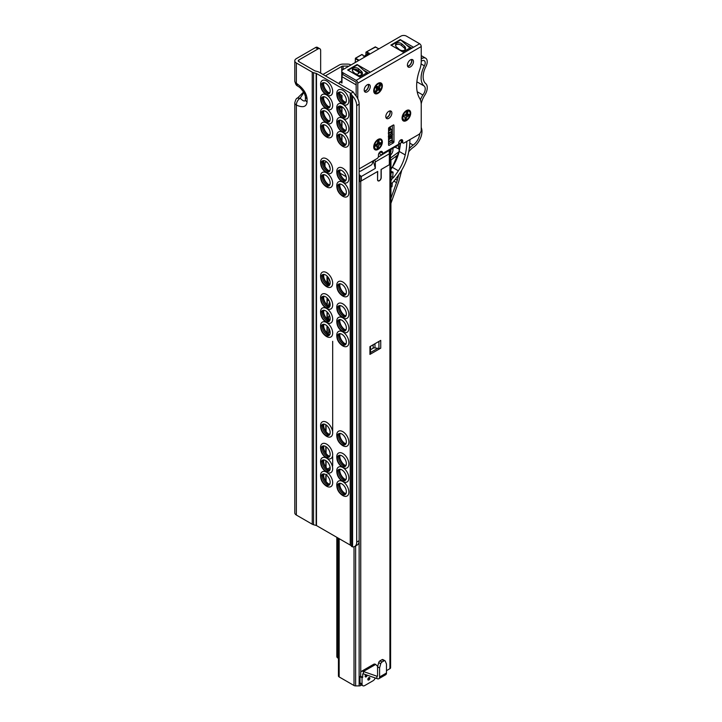 <?xml version="1.0" encoding="UTF-8"?>
<svg xmlns="http://www.w3.org/2000/svg" width="722" height="722" viewBox="0 0 722 722"><rect width="100%" height="100%" fill="white"/><g stroke="black" fill="none" stroke-linecap="round" stroke-linejoin="round"><path stroke-width="1.08" d="M325.658 474.534A6.381 3.682 60 0 1 329.584 479.444A6.381 3.682 60 0 1 329.521 484.652A6.381 3.682 60 0 1 325.658 484.949A6.381 3.682 60 0 1 321.308 478.623A6.381 3.682 60 0 1 323.339 473.939A6.381 3.682 60 0 1 325.658 474.534M323.925 473.939A5.92 3.42 -120 0 0 323.646 474.074A5.92 3.42 -120 0 0 322.418 476.782A5.92 3.42 -120 0 0 326.606 484.029A5.92 3.42 -120 0 0 329.557 484.327A5.92 3.42 -120 0 0 329.819 484.146M326.849 472.332A8.592 4.964 60 0 1 332.661 482.233A8.592 4.964 60 0 1 327.653 486.709L326.398 486.114C322.229 483.262 320.297 479.399 320.622 474.534A8.592 4.964 60 0 1 326.154 471.944M341.858 483.893A6.381 3.682 60 0 1 345.784 488.794A6.381 3.682 60 0 1 345.721 494.01A6.381 3.682 60 0 1 341.858 494.299A6.381 3.682 60 0 1 337.508 487.982A6.381 3.682 60 0 1 339.539 483.289A6.381 3.682 60 0 1 341.858 483.893M340.125 483.289A5.92 3.42 -120 0 0 339.845 483.424A5.92 3.42 -120 0 0 338.618 486.132A5.92 3.42 -120 0 0 342.806 493.388A5.92 3.42 -120 0 0 345.757 493.677A5.92 3.42 -120 0 0 346.018 493.496M343.049 481.691A8.592 4.964 60 0 1 348.861 491.592A8.592 4.964 60 0 1 343.852 496.068L342.598 495.472C338.428 492.621 336.497 488.758 336.822 483.884A8.592 4.964 60 0 1 342.354 481.303M325.658 460.51A6.381 3.682 60 0 1 329.584 465.41A6.381 3.682 60 0 1 329.521 470.627A6.381 3.682 60 0 1 325.658 470.924A6.381 3.682 60 0 1 321.308 464.598A6.381 3.682 60 0 1 323.339 459.914A6.381 3.682 60 0 1 325.658 460.51M323.925 459.905A5.92 3.42 -120 0 0 323.646 460.04A5.92 3.42 -120 0 0 322.418 462.757A5.92 3.42 -120 0 0 326.606 470.004A5.92 3.42 -120 0 0 329.557 470.293A5.92 3.42 -120 0 0 329.819 470.112M326.849 458.308A8.592 4.964 60 0 1 332.661 468.208A8.592 4.964 60 0 1 327.653 472.684L326.398 472.089C322.229 469.237 320.297 465.374 320.622 460.501A8.592 4.964 60 0 1 326.154 457.919M341.858 469.86A6.381 3.682 60 0 1 345.784 474.769A6.381 3.682 60 0 1 345.721 479.977A6.381 3.682 60 0 1 341.858 480.274A6.381 3.682 60 0 1 337.508 473.948A6.381 3.682 60 0 1 339.539 469.264A6.381 3.682 60 0 1 341.858 469.86M340.125 469.264A5.92 3.42 -120 0 0 339.845 469.399A5.92 3.42 -120 0 0 338.618 472.107A5.92 3.42 -120 0 0 342.806 479.354A5.92 3.42 -120 0 0 345.757 479.643A5.92 3.42 -120 0 0 346.018 479.471M343.049 467.657A8.592 4.964 60 0 1 348.861 477.558A8.592 4.964 60 0 1 343.852 482.034L342.598 481.439C338.428 478.587 336.497 474.724 336.822 469.86A8.592 4.964 60 0 1 342.354 467.269M325.658 446.476A6.381 3.682 60 0 1 329.584 451.385A6.381 3.682 60 0 1 329.521 456.593A6.381 3.682 60 0 1 325.658 456.891A6.381 3.682 60 0 1 321.308 450.564A6.381 3.682 60 0 1 323.339 445.88A6.381 3.682 60 0 1 325.658 446.476M323.925 445.88A5.92 3.42 -120 0 0 323.646 446.015A5.92 3.42 -120 0 0 322.418 448.723A5.92 3.42 -120 0 0 326.606 455.97A5.92 3.42 -120 0 0 329.557 456.268A5.92 3.42 -120 0 0 329.819 456.087M327.653 458.65L326.398 458.055C322.229 455.203 320.297 451.34 320.622 446.476A8.592 4.964 60 0 1 326.606 444.12A8.592 4.964 60 0 1 332.652 454.03A8.592 4.964 60 0 1 327.653 458.65A8.592 4.964 60 0 1 326.606 458.154M341.858 455.835A6.381 3.682 60 0 1 345.784 460.735A6.381 3.682 60 0 1 345.721 465.952A6.381 3.682 60 0 1 341.858 466.241A6.381 3.682 60 0 1 337.508 459.923A6.381 3.682 60 0 1 339.539 455.23A6.381 3.682 60 0 1 341.858 455.835M340.125 455.23A5.92 3.42 -120 0 0 339.845 455.365A5.92 3.42 -120 0 0 338.618 458.073A5.92 3.42 -120 0 0 342.806 465.32A5.92 3.42 -120 0 0 345.757 465.618A5.92 3.42 -120 0 0 346.018 465.437M343.852 468.009L342.598 467.414C338.428 464.562 336.497 460.699 336.822 455.826A8.592 4.964 60 0 1 342.806 453.479A8.592 4.964 60 0 1 348.852 463.38A8.592 4.964 60 0 1 343.852 468.009A8.592 4.964 60 0 1 342.806 467.504M325.658 424.653A6.381 3.682 60 0 1 329.584 429.563A6.381 3.682 60 0 1 329.521 434.77A6.381 3.682 60 0 1 325.658 435.068A6.381 3.682 60 0 1 321.308 428.742A6.381 3.682 60 0 1 323.339 424.058A6.381 3.682 60 0 1 325.658 424.653M323.925 424.058A5.92 3.42 -120 0 0 323.646 424.193A5.92 3.42 -120 0 0 322.418 426.901A5.92 3.42 -120 0 0 326.606 434.148A5.92 3.42 -120 0 0 329.557 434.436A5.92 3.42 -120 0 0 329.819 434.265M327.653 436.828L326.398 436.232C322.229 433.38 320.297 429.518 320.622 424.653A8.592 4.964 60 0 1 326.606 422.298A8.592 4.964 60 0 1 332.652 432.198A8.592 4.964 60 0 1 327.653 436.828A8.592 4.964 60 0 1 326.606 436.332M341.858 434.003A6.381 3.682 60 0 1 345.784 438.913A6.381 3.682 60 0 1 345.721 444.129A6.381 3.682 60 0 1 341.858 444.418A6.381 3.682 60 0 1 337.508 438.092A6.381 3.682 60 0 1 339.539 433.408A6.381 3.682 60 0 1 341.858 434.003M340.125 433.408A5.92 3.42 -120 0 0 339.845 433.543A5.92 3.42 -120 0 0 338.618 436.25A5.92 3.42 -120 0 0 342.806 443.498A5.92 3.42 -120 0 0 345.757 443.795A5.92 3.42 -120 0 0 346.018 443.615M343.852 446.187L342.598 445.591C338.428 442.73 336.497 438.877 336.822 434.003A8.592 4.964 60 0 1 342.806 431.657A8.592 4.964 60 0 1 348.852 441.557A8.592 4.964 60 0 1 343.852 446.187A8.592 4.964 60 0 1 342.806 445.682M325.658 324.891A6.381 3.682 60 0 1 329.584 329.792A6.381 3.682 60 0 1 329.521 335.008A6.381 3.682 60 0 1 325.658 335.306A6.381 3.682 60 0 1 321.308 328.979A6.381 3.682 60 0 1 323.339 324.295A6.381 3.682 60 0 1 325.658 324.891M323.925 324.286A5.92 3.42 -120 0 0 323.646 324.422A5.92 3.42 -120 0 0 322.418 327.138A5.92 3.42 -120 0 0 326.606 334.385A5.92 3.42 -120 0 0 329.557 334.674A5.92 3.42 -120 0 0 329.819 334.494M326.849 322.689A8.592 4.964 60 0 1 332.661 332.589A8.592 4.964 60 0 1 327.653 337.066L326.398 336.47C322.229 333.618 320.297 329.755 320.622 324.882A8.592 4.964 60 0 1 326.154 322.301M341.858 334.241A6.381 3.682 60 0 1 345.784 339.15A6.381 3.682 60 0 1 345.721 344.358A6.381 3.682 60 0 1 341.858 344.656A6.381 3.682 60 0 1 337.508 338.329A6.381 3.682 60 0 1 339.539 333.645A6.381 3.682 60 0 1 341.858 334.241M340.125 333.645A5.92 3.42 -120 0 0 339.845 333.781A5.92 3.42 -120 0 0 338.618 336.488A5.92 3.42 -120 0 0 342.806 343.735A5.92 3.42 -120 0 0 345.757 344.024A5.92 3.42 -120 0 0 346.018 343.852M343.049 332.039A8.592 4.964 60 0 1 348.861 341.939A8.592 4.964 60 0 1 343.852 346.416L342.598 345.82C338.428 342.968 336.497 339.105 336.822 334.241A8.592 4.964 60 0 1 342.354 331.651M325.658 310.857A6.381 3.682 60 0 1 329.584 315.767A6.381 3.682 60 0 1 329.521 320.974A6.381 3.682 60 0 1 325.658 321.272A6.381 3.682 60 0 1 321.308 314.945A6.381 3.682 60 0 1 323.339 310.261A6.381 3.682 60 0 1 325.658 310.857M323.925 310.261A5.92 3.42 -120 0 0 323.646 310.397A5.92 3.42 -120 0 0 322.418 313.104A5.92 3.42 -120 0 0 326.606 320.351A5.92 3.42 -120 0 0 329.557 320.649A5.92 3.42 -120 0 0 329.819 320.469M326.849 308.655A8.592 4.964 60 0 1 332.661 318.555A8.592 4.964 60 0 1 327.653 323.032L326.398 322.436C322.229 319.584 320.297 315.722 320.622 310.857A8.592 4.964 60 0 1 326.154 308.267M341.858 320.216A6.381 3.682 60 0 1 345.784 325.117A6.381 3.682 60 0 1 345.721 330.333A6.381 3.682 60 0 1 341.858 330.622A6.381 3.682 60 0 1 337.508 324.304A6.381 3.682 60 0 1 339.539 319.611A6.381 3.682 60 0 1 341.858 320.216M340.125 319.611A5.92 3.42 -120 0 0 339.845 319.747A5.92 3.42 -120 0 0 338.618 322.454A5.92 3.42 -120 0 0 342.806 329.701A5.92 3.42 -120 0 0 345.757 329.999A5.92 3.42 -120 0 0 346.018 329.819M343.049 318.005A8.592 4.964 60 0 1 348.861 327.914A8.592 4.964 60 0 1 343.852 332.391L342.598 331.795C338.428 328.943 336.497 325.08 336.822 320.207A8.592 4.964 60 0 1 342.354 317.626M325.658 296.832A6.381 3.682 60 0 1 329.584 301.733A6.381 3.682 60 0 1 329.521 306.949A6.381 3.682 60 0 1 325.658 307.247A6.381 3.682 60 0 1 321.308 300.921A6.381 3.682 60 0 1 323.339 296.237A6.381 3.682 60 0 1 325.658 296.832M323.925 296.228A5.92 3.42 -120 0 0 323.646 296.363A5.92 3.42 -120 0 0 322.418 299.07A5.92 3.42 -120 0 0 326.606 306.327A5.92 3.42 -120 0 0 329.557 306.615A5.92 3.42 -120 0 0 329.819 306.435M327.653 309.007L326.398 308.411C322.229 305.559 320.297 301.697 320.622 296.823A8.592 4.964 60 0 1 326.606 294.477A8.592 4.964 60 0 1 332.652 304.377A8.592 4.964 60 0 1 327.653 309.007A8.592 4.964 60 0 1 326.606 308.502M341.858 306.182A6.381 3.682 60 0 1 345.784 311.092A6.381 3.682 60 0 1 345.721 316.299A6.381 3.682 60 0 1 341.858 316.597A6.381 3.682 60 0 1 337.508 310.27A6.381 3.682 60 0 1 339.539 305.587A6.381 3.682 60 0 1 341.858 306.182M340.125 305.587A5.92 3.42 -120 0 0 339.845 305.722A5.92 3.42 -120 0 0 338.618 308.429A5.92 3.42 -120 0 0 342.806 315.676A5.92 3.42 -120 0 0 345.757 315.965A5.92 3.42 -120 0 0 346.018 315.794M343.852 318.357L342.598 317.761C338.428 314.909 336.497 311.047 336.822 306.182A8.592 4.964 60 0 1 342.806 303.827A8.592 4.964 60 0 1 348.852 313.727A8.592 4.964 60 0 1 343.852 318.357A8.592 4.964 60 0 1 342.806 317.861M325.658 275.01A6.381 3.682 60 0 1 329.584 279.91A6.381 3.682 60 0 1 329.521 285.127A6.381 3.682 60 0 1 325.658 285.416A6.381 3.682 60 0 1 321.308 279.098A6.381 3.682 60 0 1 323.339 274.405A6.381 3.682 60 0 1 325.658 275.01M323.925 274.405A5.92 3.42 -120 0 0 323.646 274.541A5.92 3.42 -120 0 0 322.418 277.248A5.92 3.42 -120 0 0 326.606 284.495A5.92 3.42 -120 0 0 329.557 284.793A5.92 3.42 -120 0 0 329.819 284.612M327.653 287.185L326.398 286.589C322.229 283.737 320.297 279.874 320.622 275.001A8.592 4.964 60 0 1 326.606 272.654A8.592 4.964 60 0 1 332.652 282.555A8.592 4.964 60 0 1 327.653 287.185A8.592 4.964 60 0 1 326.606 286.679M341.858 284.36A6.381 3.682 60 0 1 345.784 289.269A6.381 3.682 60 0 1 345.721 294.477A6.381 3.682 60 0 1 341.858 294.775A6.381 3.682 60 0 1 337.508 288.448A6.381 3.682 60 0 1 339.539 283.764A6.381 3.682 60 0 1 341.858 284.36M340.125 283.755A5.92 3.42 -120 0 0 339.845 283.89A5.92 3.42 -120 0 0 338.618 286.607A5.92 3.42 -120 0 0 342.806 293.854A5.92 3.42 -120 0 0 345.757 294.143A5.92 3.42 -120 0 0 346.018 293.962M343.852 296.534L342.598 295.939C338.428 293.087 336.497 289.224 336.822 284.351A8.592 4.964 60 0 1 342.806 282.004A8.592 4.964 60 0 1 348.852 291.905A8.592 4.964 60 0 1 343.852 296.534A8.592 4.964 60 0 1 342.806 296.038M325.658 175.238A6.381 3.682 60 0 1 329.584 180.148A6.381 3.682 60 0 1 329.521 185.355A6.381 3.682 60 0 1 325.658 185.653A6.381 3.682 60 0 1 321.308 179.327A6.381 3.682 60 0 1 323.339 174.643A6.381 3.682 60 0 1 325.658 175.238M323.925 174.643A5.92 3.42 -120 0 0 323.646 174.778A5.92 3.42 -120 0 0 322.418 177.486A5.92 3.42 -120 0 0 326.606 184.733A5.92 3.42 -120 0 0 329.557 185.031A5.92 3.42 -120 0 0 329.819 184.85M326.849 173.036A8.592 4.964 60 0 1 332.661 182.937A8.592 4.964 60 0 1 327.653 187.413L326.398 186.817C322.229 183.966 320.297 180.103 320.622 175.238A8.592 4.964 60 0 1 326.154 172.648M341.858 184.597A6.381 3.682 60 0 1 345.784 189.498A6.381 3.682 60 0 1 345.721 194.714A6.381 3.682 60 0 1 341.858 195.003A6.381 3.682 60 0 1 337.508 188.686A6.381 3.682 60 0 1 339.539 183.993A6.381 3.682 60 0 1 341.858 184.597M340.125 183.993A5.92 3.42 -120 0 0 339.845 184.128A5.92 3.42 -120 0 0 338.618 186.836A5.92 3.42 -120 0 0 342.806 194.083A5.92 3.42 -120 0 0 345.757 194.38A5.92 3.42 -120 0 0 346.018 194.2M343.049 182.386A8.592 4.964 60 0 1 348.861 192.296A8.592 4.964 60 0 1 343.852 196.772L342.598 196.176C338.428 193.325 336.497 189.462 336.822 184.588A8.592 4.964 60 0 1 342.354 182.007M325.658 161.214A6.381 3.682 60 0 1 329.584 166.114A6.381 3.682 60 0 1 329.521 171.331A6.381 3.682 60 0 1 325.658 171.628A6.381 3.682 60 0 1 321.308 165.302A6.381 3.682 60 0 1 323.339 160.618A6.381 3.682 60 0 1 325.658 161.214M323.925 160.609A5.92 3.42 -120 0 0 323.646 160.744A5.92 3.42 -120 0 0 322.418 163.452A5.92 3.42 -120 0 0 326.606 170.708A5.92 3.42 -120 0 0 329.557 170.997A5.92 3.42 -120 0 0 329.819 170.816M327.653 173.388L326.398 172.793C322.229 169.941 320.297 166.078 320.622 161.205A8.592 4.964 60 0 1 326.606 158.858A8.592 4.964 60 0 1 332.652 168.758A8.592 4.964 60 0 1 327.653 173.388A8.592 4.964 60 0 1 326.606 172.883M341.858 170.563A6.381 3.682 60 0 1 345.784 175.473A6.381 3.682 60 0 1 345.721 180.68A6.381 3.682 60 0 1 341.858 180.978A6.381 3.682 60 0 1 337.508 174.652A6.381 3.682 60 0 1 339.539 169.968A6.381 3.682 60 0 1 341.858 170.563M340.125 169.968A5.92 3.42 -120 0 0 339.845 170.103A5.92 3.42 -120 0 0 338.618 172.811A5.92 3.42 -120 0 0 342.806 180.058A5.92 3.42 -120 0 0 345.757 180.347A5.92 3.42 -120 0 0 346.018 180.175M343.852 182.738L342.598 182.143C338.428 179.291 336.497 175.428 336.822 170.563A8.592 4.964 60 0 1 342.806 168.208A8.592 4.964 60 0 1 348.852 178.108A8.592 4.964 60 0 1 343.852 182.738A8.592 4.964 60 0 1 342.806 182.242M325.658 125.357A6.381 3.682 60 0 1 329.584 130.267A6.381 3.682 60 0 1 329.521 135.474A6.381 3.682 60 0 1 325.658 135.772A6.381 3.682 60 0 1 321.308 129.446A6.381 3.682 60 0 1 323.339 124.762A6.381 3.682 60 0 1 325.658 125.357M323.925 124.762A5.92 3.42 -120 0 0 323.646 124.897A5.92 3.42 -120 0 0 322.418 127.604A5.92 3.42 -120 0 0 326.606 134.852A5.92 3.42 -120 0 0 329.557 135.14A5.92 3.42 -120 0 0 329.819 134.969M326.849 123.155A8.592 4.964 60 0 1 332.661 133.056A8.592 4.964 60 0 1 327.653 137.532L326.398 136.936C322.229 134.084 320.297 130.222 320.622 125.357A8.592 4.964 60 0 1 326.154 122.767M341.858 134.707A6.381 3.682 60 0 1 345.784 139.617A6.381 3.682 60 0 1 345.721 144.833A6.381 3.682 60 0 1 341.858 145.122A6.381 3.682 60 0 1 337.508 138.795A6.381 3.682 60 0 1 339.539 134.111A6.381 3.682 60 0 1 341.858 134.707M340.125 134.111A5.92 3.42 -120 0 0 339.845 134.247A5.92 3.42 -120 0 0 338.618 136.954A5.92 3.42 -120 0 0 342.806 144.201A5.92 3.42 -120 0 0 345.757 144.499A5.92 3.42 -120 0 0 346.018 144.319M343.049 132.505A8.592 4.964 60 0 1 348.861 142.405A8.592 4.964 60 0 1 343.852 146.891L342.598 146.295C338.428 143.434 336.497 139.581 336.822 134.707A8.592 4.964 60 0 1 342.354 132.117M325.658 111.332A6.381 3.682 60 0 1 329.584 116.233A6.381 3.682 60 0 1 329.521 121.449A6.381 3.682 60 0 1 325.658 121.738A6.381 3.682 60 0 1 321.308 115.421A6.381 3.682 60 0 1 323.339 110.728A6.381 3.682 60 0 1 325.658 111.332M323.925 110.728A5.92 3.42 -120 0 0 323.646 110.863A5.92 3.42 -120 0 0 322.418 113.571A5.92 3.42 -120 0 0 326.606 120.818A5.92 3.42 -120 0 0 329.557 121.115A5.92 3.42 -120 0 0 329.819 120.935M326.849 109.121A8.592 4.964 60 0 1 332.661 119.022A8.592 4.964 60 0 1 327.653 123.507L326.398 122.911C322.229 120.06 320.297 116.197 320.622 111.323A8.592 4.964 60 0 1 326.154 108.733M341.858 120.682A6.381 3.682 60 0 1 345.784 125.592A6.381 3.682 60 0 1 345.721 130.799A6.381 3.682 60 0 1 341.858 131.097A6.381 3.682 60 0 1 337.508 124.771A6.381 3.682 60 0 1 339.539 120.087A6.381 3.682 60 0 1 341.858 120.682M340.125 120.078A5.92 3.42 -120 0 0 339.845 120.213A5.92 3.42 -120 0 0 338.618 122.93A5.92 3.42 -120 0 0 342.806 130.177A5.92 3.42 -120 0 0 345.757 130.465A5.92 3.42 -120 0 0 346.018 130.285M343.049 118.48A8.592 4.964 60 0 1 348.861 128.381A8.592 4.964 60 0 1 343.852 132.857L342.598 132.261C338.428 129.409 336.497 125.547 336.822 120.673A8.592 4.964 60 0 1 342.354 118.092M325.658 97.299A6.381 3.682 60 0 1 329.584 102.208A6.381 3.682 60 0 1 329.521 107.416A6.381 3.682 60 0 1 325.658 107.713A6.381 3.682 60 0 1 321.308 101.387A6.381 3.682 60 0 1 323.339 96.703A6.381 3.682 60 0 1 325.658 97.299M323.925 96.703A5.92 3.42 -120 0 0 323.646 96.838A5.92 3.42 -120 0 0 322.418 99.546A5.92 3.42 -120 0 0 326.606 106.793A5.92 3.42 -120 0 0 329.557 107.082A5.92 3.42 -120 0 0 329.819 106.91M326.849 95.096A8.592 4.964 60 0 1 332.661 104.997A8.592 4.964 60 0 1 327.653 109.473L326.398 108.878C322.229 106.026 320.297 102.163 320.622 97.299A8.592 4.964 60 0 1 326.154 94.708M341.858 106.648A6.381 3.682 60 0 1 345.784 111.558A6.381 3.682 60 0 1 345.721 116.765A6.381 3.682 60 0 1 341.858 117.063A6.381 3.682 60 0 1 337.508 110.737A6.381 3.682 60 0 1 339.539 106.053A6.381 3.682 60 0 1 341.858 106.648M340.125 106.053A5.92 3.42 -120 0 0 339.845 106.188A5.92 3.42 -120 0 0 338.618 108.896A5.92 3.42 -120 0 0 342.806 116.143A5.92 3.42 -120 0 0 345.757 116.441A5.92 3.42 -120 0 0 346.018 116.26M343.049 104.446A8.592 4.964 60 0 1 348.861 114.347A8.592 4.964 60 0 1 343.852 118.823L342.598 118.227C338.428 115.376 336.497 111.522 336.822 106.648A8.592 4.964 60 0 1 342.354 104.058M327.653 95.448L326.398 94.853C322.229 92.001 320.297 88.138 320.622 83.265A8.592 4.964 60 0 1 326.606 80.918A8.592 4.964 60 0 1 332.652 90.819A8.592 4.964 60 0 1 327.653 95.448A8.592 4.964 60 0 1 326.606 94.943M325.658 93.679A6.381 3.682 60 0 1 321.308 87.353A6.381 3.682 60 0 1 323.339 82.669A6.381 3.682 60 0 1 325.658 83.274A6.381 3.682 60 0 1 329.584 88.174A6.381 3.682 60 0 1 329.521 93.391A6.381 3.682 60 0 1 325.658 93.679M323.925 82.669A5.92 3.42 -120 0 0 323.646 82.804A5.92 3.42 -120 0 0 322.418 85.512A5.92 3.42 -120 0 0 326.606 92.759A5.92 3.42 -120 0 0 329.557 93.057A5.92 3.42 -120 0 0 329.819 92.876M343.852 104.798L342.598 104.203C338.428 101.351 336.497 97.488 336.822 92.615A8.592 4.964 60 0 1 342.806 90.268A8.592 4.964 60 0 1 348.852 100.168A8.592 4.964 60 0 1 343.852 104.798A8.592 4.964 60 0 1 342.806 104.302M341.858 103.038A6.381 3.682 60 0 1 337.508 96.712A6.381 3.682 60 0 1 339.539 92.028A6.381 3.682 60 0 1 341.858 92.624A6.381 3.682 60 0 1 345.784 97.533A6.381 3.682 60 0 1 345.721 102.741A6.381 3.682 60 0 1 341.858 103.038M340.125 92.019A5.92 3.42 -120 0 0 339.845 92.154A5.92 3.42 -120 0 0 338.618 94.871A5.92 3.42 -120 0 0 342.806 102.118A5.92 3.42 -120 0 0 345.757 102.407A5.92 3.42 -120 0 0 346.018 102.226M340.333 92.046A5.92 3.42 -120 0 0 339.701 94.248A5.92 3.42 -120 0 0 343.88 101.495A5.92 3.42 -120 0 0 346.1 102.037M340.333 106.08A5.92 3.42 -120 0 0 339.701 108.273A5.92 3.42 -120 0 0 343.88 115.52A5.92 3.42 -120 0 0 346.1 116.071M340.333 120.105A5.92 3.42 -120 0 0 339.701 122.307A5.92 3.42 -120 0 0 343.88 129.554A5.92 3.42 -120 0 0 346.1 130.095M340.333 134.139A5.92 3.42 -120 0 0 339.701 136.332A5.92 3.42 -120 0 0 343.88 143.579A5.92 3.42 -120 0 0 346.1 144.129M324.133 82.696A5.92 3.42 -120 0 0 323.501 84.889A5.92 3.42 -120 0 0 327.68 92.136A5.92 3.42 -120 0 0 329.9 92.687M324.133 96.73A5.92 3.42 -120 0 0 323.501 98.923A5.92 3.42 -120 0 0 327.68 106.17A5.92 3.42 -120 0 0 329.9 106.712M324.133 110.755A5.92 3.42 -120 0 0 323.501 112.948A5.92 3.42 -120 0 0 327.68 120.195A5.92 3.42 -120 0 0 329.9 120.745M324.133 124.789A5.92 3.42 -120 0 0 323.501 126.982A5.92 3.42 -120 0 0 327.68 134.229A5.92 3.42 -120 0 0 329.9 134.77M340.333 169.995A5.92 3.42 -120 0 0 339.701 172.188A5.92 3.42 -120 0 0 343.88 179.435A5.92 3.42 -120 0 0 346.1 179.977M340.333 184.02A5.92 3.42 -120 0 0 339.701 186.213A5.92 3.42 -120 0 0 343.88 193.46A5.92 3.42 -120 0 0 346.1 194.01M324.133 174.67A5.92 3.42 -120 0 0 323.501 176.863A5.92 3.42 -120 0 0 327.68 184.11A5.92 3.42 -120 0 0 329.9 184.661M324.133 160.636A5.92 3.42 -120 0 0 323.501 162.829A5.92 3.42 -120 0 0 327.68 170.085A5.92 3.42 -120 0 0 329.9 170.627M340.333 283.782A5.92 3.42 -120 0 0 339.701 285.984A5.92 3.42 -120 0 0 343.88 293.231A5.92 3.42 -120 0 0 346.1 293.773M340.333 305.614A5.92 3.42 -120 0 0 339.701 307.807A5.92 3.42 -120 0 0 343.88 315.054A5.92 3.42 -120 0 0 346.1 315.595M340.333 319.638A5.92 3.42 -120 0 0 339.701 321.832A5.92 3.42 -120 0 0 343.88 329.079A5.92 3.42 -120 0 0 346.1 329.629M340.333 333.672A5.92 3.42 -120 0 0 339.701 335.865A5.92 3.42 -120 0 0 343.88 343.112A5.92 3.42 -120 0 0 346.1 343.654M324.133 324.313A5.92 3.42 -120 0 0 323.501 326.506A5.92 3.42 -120 0 0 327.68 333.763A5.92 3.42 -120 0 0 329.9 334.304M324.133 310.289A5.92 3.42 -120 0 0 323.501 312.482A5.92 3.42 -120 0 0 327.68 319.729A5.92 3.42 -120 0 0 329.9 320.279M324.133 296.255A5.92 3.42 -120 0 0 323.501 298.448A5.92 3.42 -120 0 0 327.68 305.704A5.92 3.42 -120 0 0 329.9 306.245M324.133 274.432A5.92 3.42 -120 0 0 323.501 276.625A5.92 3.42 -120 0 0 327.68 283.872A5.92 3.42 -120 0 0 329.9 284.423M340.333 433.435A5.92 3.42 -120 0 0 339.701 435.628A5.92 3.42 -120 0 0 343.88 442.875A5.92 3.42 -120 0 0 346.1 443.425M340.333 455.257A5.92 3.42 -120 0 0 339.701 457.45A5.92 3.42 -120 0 0 343.88 464.697A5.92 3.42 -120 0 0 346.1 465.248M340.333 469.291A5.92 3.42 -120 0 0 339.701 471.484A5.92 3.42 -120 0 0 343.88 478.731A5.92 3.42 -120 0 0 346.1 479.273M340.333 483.316A5.92 3.42 -120 0 0 339.701 485.509A5.92 3.42 -120 0 0 343.88 492.756A5.92 3.42 -120 0 0 346.1 493.307M324.133 473.966A5.92 3.42 -120 0 0 323.501 476.159A5.92 3.42 -120 0 0 327.68 483.406A5.92 3.42 -120 0 0 329.9 483.957M324.133 459.932A5.92 3.42 -120 0 0 323.501 462.125A5.92 3.42 -120 0 0 327.68 469.381A5.92 3.42 -120 0 0 329.9 469.923M324.133 445.907A5.92 3.42 -120 0 0 323.501 448.1A5.92 3.42 -120 0 0 327.68 455.347A5.92 3.42 -120 0 0 329.9 455.898M324.133 424.085A5.92 3.42 -120 0 0 323.501 426.278A5.92 3.42 -120 0 0 327.68 433.525A5.92 3.42 -120 0 0 329.9 434.066M348.6 66.343A1.913 1.101 0 0 0 347.363 66.081L343.094 66.081A1.913 1.101 0 0 0 341.75 66.406L325.387 75.846M320.658 73.121L320.658 50.522A3.818 2.202 -60 0 0 319.873 48.771L317.445 47.372A3.818 2.202 120 0 0 315.532 47.553L317.96 48.961A3.818 2.202 -60 0 1 319.873 48.771M317.96 48.961L298.791 60.025A1.913 1.101 0 0 0 298.231 60.81A1.913 1.101 0 0 0 298.791 61.587L314.666 70.747A1.146 0.659 0 0 0 314.991 70.882L317.59 71.577A4.585 2.644 180 0 1 318.907 72.11L352.661 91.595A4.585 2.644 180 0 1 353.257 92.028L350.702 93.499L352.58 96.062A9.548 5.514 60 0 1 356.704 105.62L359.141 104.221A9.548 5.514 -120 0 0 355.007 94.654L353.257 92.028M323.745 163.316L326.452 161.755M343.852 496.068A8.592 4.964 60 0 1 342.806 495.563M343.852 482.034A8.592 4.964 60 0 1 342.806 481.538M343.852 346.416A8.592 4.964 60 0 1 342.806 345.919M343.852 332.391A8.592 4.964 60 0 1 342.806 331.885M343.852 196.772A8.592 4.964 60 0 1 342.806 196.267M343.852 146.891A8.592 4.964 60 0 1 342.806 146.385M343.852 118.823A8.592 4.964 60 0 1 342.806 118.327M343.852 132.857A8.592 4.964 60 0 1 342.806 132.361M350.702 93.499L350.459 93.183A1.146 0.659 0 0 0 350.224 92.994L316.48 73.509A1.146 0.659 0 0 0 316.146 73.382L313.547 72.678A4.585 2.644 180 0 1 312.238 72.155L296.363 62.985A5.343 3.087 180 0 1 294.793 60.81A5.343 3.087 180 0 1 296.363 58.626L315.532 47.553M354.728 546.464L357.155 545.065A9.548 5.514 -120 0 0 359.141 540.697L356.704 542.096A9.548 5.514 60 0 1 354.728 546.464A9.548 5.514 60 0 1 352.58 546.897L350.459 545.245A1.146 0.659 0 0 0 350.224 545.056L316.48 525.571A1.146 0.659 0 0 0 316.146 525.445L313.547 524.741A4.585 2.644 180 0 1 312.238 524.217L296.363 515.048A5.343 3.087 180 0 1 294.793 512.873L294.793 102.876A5.343 3.087 -0 0 0 296.363 105.06C296.48 102.19 297.753 99.898 300.181 98.201L303.899 92.416M327.653 137.532A8.592 4.964 60 0 1 326.606 137.036M327.653 109.473A8.592 4.964 60 0 1 326.606 108.977M327.653 123.507A8.592 4.964 60 0 1 326.606 123.002M327.653 187.413A8.592 4.964 60 0 1 326.606 186.917M327.653 337.066A8.592 4.964 60 0 1 326.606 336.56M327.653 323.032A8.592 4.964 60 0 1 326.606 322.535M327.653 486.709A8.592 4.964 60 0 1 326.606 486.213M327.653 472.684A8.592 4.964 60 0 1 326.606 472.179M324.981 162.603L324.981 166.484M351.036 64.935A5.343 3.087 180 0 0 347.363 64.096L343.094 64.096A5.343 3.087 180 0 0 339.322 64.998L322.96 74.447M355.107 73.572L357.246 74.294L358.464 73.59A1.913 1.101 0 0 0 359.024 72.814A1.913 1.101 0 0 0 358.464 72.029L353.879 69.384M361.902 74.176A5.343 3.087 180 0 1 360.892 74.989L359.953 75.53M294.793 81.09C295.515 84.095 296.39 85.674 297.428 85.819L296.363 83.274A5.343 3.087 180 0 1 294.793 81.09L294.793 60.81M356.704 542.096L356.704 105.62M359.141 540.697L359.141 104.221M328.311 433.832A7.825 4.522 60 0 1 323.546 425.574M328.311 455.654A7.825 4.522 60 0 1 323.546 447.405M328.311 469.688A7.825 4.522 60 0 1 323.546 461.43M328.311 483.713A7.825 4.522 60 0 1 323.546 475.464M344.511 493.072A7.825 4.522 60 0 1 339.746 484.814M344.511 479.038A7.825 4.522 60 0 1 339.746 470.78M344.511 465.004A7.825 4.522 60 0 1 339.746 456.755M344.511 443.182A7.825 4.522 60 0 1 339.746 434.933M328.311 284.188A7.825 4.522 60 0 1 323.546 275.93M328.311 306.011A7.825 4.522 60 0 1 323.546 297.753M328.311 320.036A7.825 4.522 60 0 1 323.546 311.787M328.311 334.069A7.825 4.522 60 0 1 323.546 325.812M344.511 343.419A7.825 4.522 60 0 1 339.746 335.161M344.511 329.385A7.825 4.522 60 0 1 339.746 321.137M344.511 315.361A7.825 4.522 60 0 1 339.746 307.103M344.511 293.538A7.825 4.522 60 0 1 339.746 285.28M328.311 170.392A7.825 4.522 60 0 1 323.546 162.134M328.311 184.417A7.825 4.522 60 0 1 323.546 176.168M344.511 193.767A7.825 4.522 60 0 1 339.746 185.518M344.511 179.742A7.825 4.522 60 0 1 339.746 171.484M328.311 134.536A7.825 4.522 60 0 1 323.546 126.278M328.311 120.502A7.825 4.522 60 0 1 323.546 112.253M328.311 106.477A7.825 4.522 60 0 1 323.546 98.219M328.311 92.443A7.825 4.522 60 0 1 323.546 84.194M344.511 143.886A7.825 4.522 60 0 1 339.746 135.637M344.511 129.861A7.825 4.522 60 0 1 339.746 121.603M344.511 115.827A7.825 4.522 60 0 1 339.746 107.578M344.511 101.802A7.825 4.522 60 0 1 339.746 93.544M297.419 85.819C299.125 87.416 299.314 85.927 304.305 93.129L305.406 96.459L305.406 92.957M296.363 515.048L296.363 105.06C302.888 107.975 306.462 106.928 307.085 101.919L307.085 98.797A5.731 3.303 0 0 1 305.406 96.459L305.406 99.573C305.117 101.874 303.375 101.414 300.181 98.201L297.428 98.147L303.628 91.983M330.116 467.504L327.49 469.02M338.428 658.356L337.941 658.076A3.818 2.202 180 0 1 336.822 656.515L336.822 537.321M377.705 180.437L378.193 180.726A2.383 1.381 -60 0 0 380.034 180.085A2.383 1.381 -60 0 0 381.072 177.684L381.072 169.499L389.348 164.724A2.292 1.327 0 0 0 390.006 163.93L390.006 152.459L389.348 153.804L389.176 150.79L390.124 151.629L390.006 152.459L389.528 152.107M390.006 163.93L390.467 161.52A2.292 1.327 0 0 0 390.485 161.367A2.292 1.327 0 0 0 390.467 161.223M329.431 165.735L329.431 166.809A0.957 0.551 0 0 0 329.71 167.197L329.963 167.342M359.141 181.33L359.962 181.276A2.292 1.327 0 0 0 361.325 180.897L377.696 171.448L377.561 179.552M361.325 180.897L361.325 176.484L359.141 174.634M361.325 176.484L375.332 168.397L375.332 161.899L389.348 153.804L389.348 164.724M373.292 160.735L375.332 168.397M374.537 160.022A1.913 1.101 60 0 1 375.332 161.899M340.08 173.19L346.163 176.7L340.08 173.19M378.193 180.726A2.383 1.381 -60 0 1 377.696 179.634M369.872 678.22A1.435 0.83 120 0 0 369.574 677.57A1.435 0.83 120 0 0 368.473 677.949A1.435 0.83 120 0 0 367.841 679.393A1.435 0.83 120 0 0 368.139 680.043A1.435 0.83 120 0 0 369.24 679.664A1.435 0.83 120 0 0 369.872 678.22M369.15 677.516A1.435 0.83 -60 0 1 369.195 677.832A1.435 0.83 -60 0 1 367.886 679.709M378.716 662.597L377.561 666.794L379.591 667.958L380.738 663.762L378.716 662.597A1.913 1.101 120 0 1 379.98 660.856L382.001 659.682A1.913 1.101 120 0 1 382.958 659.592L384.979 660.756A1.913 1.101 -60 0 1 385.286 661.135L386.478 664.096L386.478 673.003A3.818 2.202 60 0 1 385.683 674.745L378.797 678.725A3.818 2.202 -120 0 0 379.591 676.974L386.478 673.003M384.979 660.756A1.913 1.101 -60 0 0 384.023 660.856L382.001 662.02A1.913 1.101 -60 0 0 380.738 663.762M377.561 675.81L376.893 676.198L376.893 678.536L363.392 673.861L363.392 671.523L376.893 676.198A0.957 0.551 -120 0 0 377.561 675.81L377.561 666.794M379.591 667.958L379.591 676.974M376.893 678.536A3.818 2.202 -120 0 0 378.797 678.725M362.715 674.249L363.392 673.861A0.957 0.551 -120 0 0 362.715 674.249L362.715 677.362L360.693 676.198L360.016 676.586L362.038 677.759L362.715 677.362M375.278 677.976A3.818 2.202 -60 0 1 372.976 680.792L364.736 685.548A3.818 2.202 -60 0 1 362.832 685.738A3.818 2.202 -60 0 1 362.038 683.987L362.038 677.759M360.016 676.586L360.016 682.822A3.818 2.202 120 0 0 360.801 684.573L362.832 685.738M377.678 666.361L375.675 664.43A3.818 2.202 -120 0 0 373.761 664.24L361.478 671.334A3.818 2.202 60 0 0 360.693 673.075L360.693 676.198M361.478 671.334A3.818 2.202 60 0 1 363.392 671.523L375.675 664.43M365.883 674.718A1.435 0.83 120 0 0 365.142 676.27A1.435 0.83 120 0 0 365.44 676.929A1.435 0.83 120 0 0 366.523 676.568A1.435 0.83 120 0 0 367.164 675.169M366.478 674.926A1.435 0.83 -60 0 1 365.188 676.586M390.485 161.033A2.292 1.327 180 0 1 390.593 161.43L390.593 163.452A2.292 1.327 180 0 1 389.916 164.39L381.207 169.417L381.207 177.603A2.581 1.489 -60 0 1 380.088 180.193A2.581 1.489 -60 0 1 378.093 180.888A2.581 1.489 -60 0 1 377.561 179.706L377.561 171.52L360.756 181.231A2.292 1.327 180 0 1 359.141 181.619M390.593 665.702A2.292 1.327 180 0 1 390.593 665.72L390.954 160.049M370.44 353.365A1.913 1.101 180 0 1 370.494 353.636A1.913 1.101 180 0 1 369.935 354.412L369.935 346.623L380.738 340.387L380.738 348.175A1.913 1.101 180 0 1 378.924 348.464L377.814 348.311L370.494 352.535M380.738 348.175L369.935 354.412M361.596 685.025L360.756 685.512A2.292 1.327 180 0 1 359.132 685.9L355.63 685.9A2.292 1.327 180 0 1 354.015 685.512L339.159 676.938A2.482 1.435 180 0 1 338.428 675.927L338.428 538.251M390.593 163.452L390.593 667.742A2.292 1.327 180 0 1 389.916 668.671L386.478 670.666M390.593 665.72L390.593 161.43M377.814 348.311L374.971 347.896L374.971 343.717M373.157 344.764L373.157 348.194L370.494 349.728M373.157 348.194A1.913 1.101 180 0 1 374.971 347.896M402.064 118.092A6.11 3.529 120 0 0 406.387 120.592A6.11 3.529 120 0 0 410.71 113.11A6.11 3.529 120 0 0 406.387 110.61A6.11 3.529 120 0 0 402.064 118.092M402.461 117.614A3.818 2.202 -60 0 1 402.163 116.991M373.716 146.936A6.11 3.529 120 0 0 378.039 149.427A6.11 3.529 120 0 0 382.353 141.945A6.11 3.529 120 0 0 378.039 139.454A6.11 3.529 120 0 0 373.716 146.936M373.815 145.835A3.818 2.202 120 0 0 374.104 146.458M373.716 90.819A6.11 3.529 120 0 0 378.039 93.309A6.11 3.529 120 0 0 382.353 85.828A6.11 3.529 120 0 0 378.039 83.328A6.11 3.529 120 0 0 373.716 90.819M374.104 90.331A3.818 2.202 -60 0 1 373.815 89.709M388.833 118.327A4.296 2.482 120 0 0 391.64 114.545A4.296 2.482 120 0 0 390.981 111.098A4.296 2.482 120 0 0 388.833 111.314A4.296 2.482 120 0 0 386.026 115.096A4.296 2.482 120 0 0 386.685 118.543A4.296 2.482 120 0 0 388.833 118.327M390.015 110.908A4.296 2.482 -60 0 1 387.218 117.397A4.296 2.482 -60 0 1 386.035 117.794M407.641 66.352A4.296 2.482 120 0 0 408.823 65.946A4.296 2.482 120 0 0 411.621 59.466M410.439 66.884A4.296 2.482 120 0 0 413.246 63.094A4.296 2.482 120 0 0 412.587 59.655A4.296 2.482 120 0 0 410.439 59.872A4.296 2.482 120 0 0 407.632 63.653A4.296 2.482 120 0 0 408.291 67.092A4.296 2.482 120 0 0 410.439 66.884M367.236 91.829A4.296 2.482 120 0 0 370.043 88.039A4.296 2.482 120 0 0 369.384 84.6A4.296 2.482 120 0 0 367.236 84.817A4.296 2.482 120 0 0 364.43 88.598A4.296 2.482 120 0 0 365.088 92.037A4.296 2.482 120 0 0 367.236 91.829M368.419 84.411A4.296 2.482 -60 0 1 365.621 90.891A4.296 2.482 -60 0 1 364.439 91.297M348.139 70.278L357.525 64.854A2.292 1.327 -120 0 0 357.11 64.547L370.341 72.182L356.163 80.368A2.292 1.327 60 0 1 357.787 83.183L421.233 46.551L421.233 61.55A19.088 11.02 -60 0 1 419.708 69.646A38.185 22.048 120 0 0 416.648 85.828A38.185 22.048 120 0 0 419.708 98.481A19.088 11.02 -60 0 1 421.233 104.798L421.233 129.942A3.818 2.202 -60 0 1 418.534 134.617L404.094 142.956A1.913 1.101 -60 0 1 403.138 143.055A1.913 1.101 -60 0 1 402.741 142.18L401.125 141.241A1.913 1.101 120 0 0 401.513 142.117L403.138 143.055M352.336 70.314A3.818 2.698 -165 0 1 353.04 69.727A3.818 2.698 -165 0 1 358.347 70.476L360.955 72.787A3.818 2.698 -165 0 1 361.984 74.51M358.762 68.915A3.818 2.698 15 0 0 353.455 68.157A3.818 2.698 15 0 0 352.381 69.483A3.818 2.698 15 0 0 353.365 72.029L355.973 74.348A3.818 2.698 15 0 0 359.746 75.557A3.818 2.698 15 0 0 362.363 73.77A3.818 2.698 15 0 0 361.37 71.225L358.762 68.915L358.347 70.476M395.53 45.378A3.818 2.698 -165 0 1 396.225 44.791A3.818 2.698 -165 0 1 401.531 45.54L404.139 47.86A3.791 2.68 -165 0 1 405.159 49.556M401.955 43.979A3.818 2.698 15 0 0 396.649 43.221A3.818 2.698 15 0 0 395.566 44.547A3.818 2.698 15 0 0 396.17 46.704L399.194 49.385A3.791 2.68 15 0 0 402.948 50.594A3.791 2.68 15 0 0 405.547 48.825A3.791 2.68 15 0 0 404.564 46.289L401.955 43.979L401.531 45.54M382.489 153.551A2.292 1.327 60 0 1 382.019 154.607L398.219 145.248A2.292 1.327 -120 0 0 398.688 144.201L382.489 153.551L382.489 152.775A2.861 1.652 120 0 0 381.902 151.467A2.861 1.652 120 0 0 379.691 152.234A2.861 1.652 120 0 0 378.445 155.113L378.445 156.205A1.913 1.101 -60 0 1 377.092 158.542L360.486 168.136A3.818 2.202 -60 0 1 359.141 168.497M398.688 144.201L398.688 143.425A2.861 1.652 -60 0 1 399.943 140.537A2.861 1.652 -60 0 1 402.145 139.77A2.861 1.652 -60 0 1 402.741 141.088L402.741 142.18M357.787 83.183L357.787 98.761M388.562 128.534L388.562 144.905A0.957 0.551 120 0 0 389.239 145.293L393.291 142.956A0.957 0.551 120 0 0 393.968 141.792L393.968 125.42A0.957 0.551 120 0 0 393.291 125.032L389.239 127.37A0.957 0.551 120 0 0 388.562 128.534M405.475 111.242A3.818 2.202 -60 0 1 406.17 111.188M377.128 83.969A3.818 2.202 -60 0 1 377.814 83.914M356.163 80.368L342.941 72.732A3.818 2.202 180 0 1 341.822 71.171L341.822 73.048A3.818 2.202 -0 0 0 342.941 74.601L356.163 82.236L356.163 96.044L356.163 84.889A2.861 1.652 -60 0 1 356.28 84.041M401.089 139.743A2.861 1.652 -60 0 1 401.125 140.149L401.125 141.241M379.88 152.044L380.873 152.622L380.873 151.837A2.861 1.652 120 0 0 380.837 151.43M377.814 140.032A3.818 2.202 120 0 0 377.128 140.086M392.308 133.588L392.344 140.853A0.957 0.551 -60 0 1 391.667 142.026L388.562 143.813M392.344 125.574L392.344 130.312M392.344 130.718L392.344 133.444M378.906 153.362L380.864 154.49A2.292 1.327 60 0 0 382.019 154.607M357.525 64.854L366.659 72.949L359.709 76.956L366.659 72.949L368.265 73.382M391.333 45.342L400.728 39.918L409.852 48.004L402.912 52.02L409.852 48.013L411.468 48.437M400.728 39.918A2.292 1.327 -120 0 0 400.304 39.611L413.535 47.246L404.085 52.697L390.864 45.062A2.292 1.327 60 0 1 390.954 45.116M341.822 71.171A3.818 2.202 180 0 1 342.941 69.619L400.99 36.1A3.818 2.202 180 0 1 406.387 36.1L419.617 43.735L413.535 47.246M421.233 46.551A2.292 1.327 -120 0 0 419.617 43.735M360.892 77.642L347.634 69.989A2.292 1.327 60 0 1 347.76 70.061M347.634 70.016L357.11 64.556M390.864 45.062L400.304 39.575M411.919 48.175L406.558 45.08M368.716 73.121L363.356 70.025M372.408 161.25L372.426 161.34A2.861 2.121 -81.1 0 1 371.099 165.112L360.973 170.952A2.861 2.121 -81.1 0 1 359.836 171.186A2.861 2.121 -81.1 0 1 359.141 170.897M341.714 106.802L340.098 107.731L340.098 106.432M340.098 95.322L340.098 94.483M340.098 107.731A0.957 0.551 60 0 1 339.827 108.192M368.148 84.447A4.007 2.31 -60 0 1 368.455 85.747A4.007 2.31 -60 0 1 364.339 91.044M411.341 59.502A4.007 2.31 -60 0 1 411.648 60.81A4.007 2.31 -60 0 1 407.542 66.108M389.745 110.953A4.007 2.31 -60 0 1 390.051 112.253A4.007 2.31 -60 0 1 385.936 117.542M409.897 139.608L409.897 139.86A57.273 33.068 -60 0 1 408.201 154.228A34.367 19.837 -60 0 1 400.331 172.423A57.273 33.068 -60 0 1 392.723 182.513A3.339 1.931 -60 0 1 392.064 183.144A0.957 0.551 -60 0 1 391.414 183.226L391.477 183.271M366.966 72.11L366.966 73.03M390.593 169.778A52.886 30.532 120 0 0 392.29 167.287L398.363 170.789A29.972 17.31 120 0 0 405.222 154.923A52.886 30.532 -60 0 0 406.793 141.656L406.793 141.395M398.363 170.789A52.886 30.532 -60 0 1 393.3 177.765A3.339 1.931 120 0 0 391.18 180.5A3.339 1.931 120 0 0 391.414 183.226M399.095 141.783L398.724 142.974M401.91 142.342L399.771 143.579A0.957 0.551 -60 0 1 399.095 143.191M356.163 83.653L356.018 82.155M341.993 75.927A0.957 0.551 0 0 0 341.714 76.315L341.714 82.624A0.957 0.551 0 0 0 341.993 83.012L341.993 76.703A2.861 1.652 -60 0 1 342.733 74.474M366.559 71.875L366.559 72.868M339.782 93.851A1.913 1.101 60 0 0 340.64 94.708L341.993 95.484L341.993 99.194M341.714 80.972L339.683 82.137A1.913 1.101 60 0 0 339.295 83.012L339.295 83.878M339.683 82.137A1.913 1.101 60 0 1 340.64 82.236L341.993 83.012M393.3 177.765L390.593 176.204M365.883 55.125L365.964 52.137L375.341 46.858L378.842 48.879M359.132 60.26L355.63 58.238L362.11 54.493L363.861 56.289L369.258 53.175L366.153 52.155M367.236 54.34L367.236 52.778M367.913 53.951L367.913 52.39M363.184 55.901L363.184 55.125M390.512 138.335L392.344 138.407M388.562 141.711L392.344 139.526M392.344 139.924L388.562 142.108M421.233 127.325A58.049 33.519 120 0 0 421.585 128.606A13.366 7.716 -60 0 1 421.928 132.406A13.366 7.716 -60 0 1 413.868 146.918L412.894 147.64A15.27 8.817 120 0 0 408.697 151.846M421.233 61.162L422.144 60.738A4.774 2.753 -60 0 1 424.211 60.666A4.774 2.753 -60 0 1 425.186 62.516A4.774 2.753 -60 0 1 424.383 65.864A19.088 11.02 120 0 0 424.157 86.017A6.678 3.854 -60 0 1 422.83 94.988A21.958 12.68 120 0 0 420.366 99.798M421.233 58.807L422.334 58.292A7.635 4.413 -60 0 1 425.646 58.184A7.635 4.413 -60 0 1 427.207 61.144A7.635 4.413 -60 0 1 425.917 66.505A16.227 9.368 120 0 0 425.727 83.635A9.548 5.514 -60 0 1 424.825 95.078A15.27 8.817 -60 0 0 421.287 103.535A58.049 33.519 120 0 0 421.215 103.923M395.015 147.098L399.257 149.183M398.652 151.963L390.485 158.037M401.793 170.085L399.067 180.338A16.227 9.368 -60 0 1 398.463 182.269L390.593 204.308M409.257 148.524A18.14 10.469 -60 0 1 413.146 145.086A10.496 6.065 120 0 0 419.78 133.552M398.706 174.832L397.262 180.238A20.045 11.57 -60 0 1 396.522 182.63L390.593 199.236M390.593 173.298L390.593 172.811M392.948 148.29L392.948 149.923A4.774 2.753 120 0 1 390.485 155.104M398.282 145.212L398.986 149.391M390.485 152.504A1.913 1.101 120 0 0 390.927 151.097L390.927 149.463M422.83 94.988L417.19 91.739M390.485 160.401L397.786 154.959M390.792 173.208L393.075 172.116L390.593 171.168M393.075 172.116L392.696 177.413M392.299 182.946L392.028 186.691L390.593 187.386M375.187 92.714A5.253 3.032 120 0 0 375.413 92.867A5.253 3.032 120 0 0 380.539 90.033A5.253 3.032 120 0 0 380.882 83.923A5.253 3.032 120 0 0 380.656 83.77A5.253 3.032 120 0 0 375.53 86.604A5.253 3.032 120 0 0 375.187 92.714M378.157 86.64L379.998 84.546L380.629 85.061L379.429 87.66L380.323 89.257L379.564 90.43L377.913 90.006L376.081 92.091L375.44 91.586L376.64 88.986L375.747 87.38L376.505 86.207L378.157 86.64L376.126 86.793M377.913 90.006L376.324 87.94M379.258 90.015L375.873 87.181M379.862 89.077L375.945 87.082M379.429 87.66L376.027 86.956M376.081 92.091L375.945 90.945M376.469 91.333L376.216 90.196M376.812 86.631L376.171 86.73M380.115 85.71L378.824 86.026M380.629 85.061L379.411 85.476M405.159 120.357A5.253 3.032 120 0 0 409.527 116.061A5.253 3.032 120 0 0 409.013 111.053A5.253 3.032 120 0 0 407.614 110.845A5.253 3.032 120 0 0 403.246 115.132A5.253 3.032 120 0 0 403.76 120.15A5.253 3.032 120 0 0 405.159 120.357M405.773 114.491L406.901 111.874L407.831 111.711L407.65 114.166L409.356 114.482L409.022 115.746L406.991 116.702L405.872 119.32L404.934 119.482L405.123 117.027L403.417 116.72L403.742 115.457L405.773 114.491M406.991 116.702L404.952 115.042M408.499 115.719L405.484 114.69M409.022 115.746L405.529 114.654M408.76 114.708L405.854 114.356M407.65 114.166L405.963 114.148M405.123 117.027L405.972 118.579M405.872 119.32L405.15 117.496M404.013 116.495L403.932 115.466M407.542 112.497L406.657 112.885M407.831 111.711L406.838 112.307M377.489 148.994A5.253 3.032 120 0 0 381.351 144.454A5.253 3.032 120 0 0 380.665 139.897A5.253 3.032 120 0 0 378.581 139.887A5.253 3.032 120 0 0 374.718 144.427A5.253 3.032 120 0 0 375.413 148.985A5.253 3.032 120 0 0 377.489 148.994M377.2 143.624L377.985 140.998L378.96 140.6L379.158 142.83L381.045 142.64L380.9 143.849L378.87 145.257L378.093 147.884L377.11 148.281L376.911 146.052L375.025 146.241L375.169 145.023L377.2 143.624M378.87 145.257L376.875 143.913M380.332 143.967L377.317 143.344M380.9 143.849L377.344 143.263M380.449 143.001L377.462 142.974M379.158 142.83L377.498 142.884M376.911 146.052L376.198 144.508M378.093 147.884L376.261 144.445M378.084 147.198L376.342 144.382M375.025 146.241L375.187 145.023M375.63 145.88L375.575 144.941M378.779 141.368L377.958 141.756M378.96 140.6L377.985 141.259M341.75 75.855L341.75 66.406M298.791 61.587L298.791 60.025M316.48 525.571L316.48 73.509M350.224 545.056L350.224 92.994M312.238 524.217L312.238 72.155M307.085 98.797C306.462 93.066 302.888 87.894 296.363 83.274L296.363 62.985M358.464 73.59L358.464 72.029M313.547 524.741L313.547 72.678M316.146 525.445L316.146 73.382M350.459 545.245L350.459 93.183M351.659 546.554L351.659 94.889M352.58 546.897L352.58 96.062M343.094 69.52L343.094 66.081M347.363 67.056L347.363 66.081M305.406 99.573A5.731 3.303 0 0 0 307.085 101.919M323.7 476.43L323.7 474.787M323.7 462.396L323.7 460.762M323.7 448.371L323.7 446.728M323.7 426.549L323.7 424.906M323.7 326.777L323.7 325.144M323.7 312.752L323.7 311.11M323.7 298.718L323.7 297.085M323.7 276.896L323.7 275.262M326.2 474.886A1.913 1.101 120 0 0 325.793 476.24L325.793 481.105M327.003 276.021L327.003 283.042M327.003 297.852L327.003 304.865M327.003 311.877L327.003 318.898M327.003 325.911L327.003 332.923M332.68 466.024L332.68 456.647M332.68 431.106L332.68 341.316M328.772 469.841L330.116 469.065M325.793 424.735L325.793 431.224M325.793 446.557L325.793 453.046M325.793 460.591L325.793 467.08M329.042 329.403L329.539 329.683M325.793 476.24A0.957 0.551 0 0 0 326.073 475.843L326.073 481.484M327.716 318.276L327.283 318.953M328.763 328.113L328.763 332.598L327.454 333.356M328.221 319.972L328.763 319.665L328.763 320.189M327.671 333.555L328.564 333.041A0.957 0.551 -120 0 0 328.763 332.598A0.957 0.551 0 0 0 329.042 332.21L329.042 328.609M329.042 320.252L329.042 319.277A0.957 0.957 0 0 0 328.564 318.447A0.957 0.551 120 0 1 328.763 318.88A0.957 0.551 180 0 1 328.763 319.665A0.957 0.551 -120 0 0 328.086 318.492A0.957 0.551 120 0 1 328.564 318.447L327.996 318.122M329.033 284.396A1.525 0.884 120 0 0 329.006 283.656L327.283 279.233M329.385 315.288A53.437 30.856 -60 0 1 328.961 316.714A1.336 0.767 -60 0 1 328.095 317.87L327.283 318.33M327.941 298.863L327.283 299.233M327.283 277.004A53.437 30.856 -60 0 1 330.08 281.742M327.283 281.399L328.212 283.8L327.283 283.268M329.006 283.656L328.212 283.8A0.957 0.551 -60 0 1 328.257 284.143M337.941 658.076L337.941 537.962M390.485 149.716A2.292 1.327 180 0 1 390.467 149.824A0.957 0.776 -169.1 0 0 390.467 149.725L390.485 161.367M390.467 161.52L390.124 151.629M389.239 150.438L378.256 157.089M329.71 166.466L329.71 167.197M359.962 181.276L359.962 175.735M384.023 660.856L382.001 659.682M379.98 660.856L382.001 662.02M360.016 682.822L362.038 683.987M329.304 306.254A5.153 2.978 -60 0 1 330.017 303.249M329.268 301.011L327.544 300.018A15.27 8.817 -60 0 1 328.167 299.161M329.719 302.112A5.731 3.303 120 0 0 328.501 306.074M339.159 676.938L339.159 538.666M354.015 685.512L354.015 546.771M355.63 685.9L355.63 545.949M359.132 685.9L359.132 540.958M360.756 685.512L360.756 684.537M360.756 672.444L360.756 181.231M389.916 668.671L389.916 164.39M378.924 341.434L378.924 348.464M380.873 151.837L382.489 152.775M342.941 74.601L342.941 72.732M401.125 140.149L402.741 141.088M404.085 52.697L370.341 72.182M404.564 46.289L404.139 47.86M361.37 71.225L360.955 72.787M391.667 142.026L393.291 142.956M389.239 145.293L388.562 144.905M393.968 141.792L392.344 140.853M393.291 125.032L393.968 125.42M405.222 154.923L399.149 151.412A52.886 30.532 120 0 0 400.475 143.173M341.993 141.277L341.993 134.788M341.993 127.252L341.993 120.764M341.993 113.219L341.993 106.73M342.418 74.231L341.714 76.315A0.957 0.551 0 0 0 341.993 76.703L356.163 84.889M340.64 82.236L341.714 81.613M392.29 167.287A29.972 17.31 120 0 0 399.149 151.412L392.29 167.287M399.122 150.88L400.141 143.371M392.046 167.251L390.593 169.083M355.359 69.465L361.406 73.265L355.359 69.258M355.359 62.444L355.359 58.708L358.59 60.576M366.153 71.64L366.153 72.507M361.912 54.475L355.432 58.22L355.242 62.507M378.96 48.816L375.07 47.011M365.964 52.137L375.602 47.011M424.383 65.864L421.088 63.96M422.334 58.292L421.233 57.661M397.262 180.238L395.466 179.2M395.25 156.855L396.793 157.739M424.157 86.017L416.856 81.803M396.522 182.63L393.905 181.123M413.146 145.086L409.798 143.155M388.562 131.693A0.957 0.551 60 0 1 388.562 133.11M388.292 136.747L392.353 134.942A0.957 0.551 -120 0 0 391.938 133.371L388.698 135.249A0.957 0.551 60 0 1 388.571 136.72L388.562 136.729M390.792 126.467L390.431 127.216A0.957 0.551 -120 0 0 390.611 126.576M391.739 131.233A0.957 0.551 -120 0 0 391.315 129.509L391.198 129.482A0.957 0.551 60 0 1 390.385 128.66L390.44 128.444M391.279 132.18A1.525 0.884 -120 0 0 391.893 133.254M388.562 129.707L390.385 128.66A9.548 5.514 -120 0 0 390.205 128.191L388.562 129.139M392.154 133.317L391.82 133.29A0.957 0.551 60 0 1 391.207 132.234A9.548 5.514 -120 0 0 391.171 131.792A0.957 0.551 60 0 1 391.162 131.684M391.216 131.801L388.562 133.299M390.241 127.334A0.957 0.551 60 0 0 390.205 128.191L391.432 129.437L388.562 130.998M388.265 133.146L392.001 131.196L391.55 129.464L388.562 131.088M389.645 138.173L389.384 139.301A0.957 0.551 -120 0 0 389.582 138.868M391.486 136.548L391.432 137.803A0.957 0.551 -120 0 0 391.288 136.494L391.18 136.359A0.957 0.551 60 0 1 390.882 135.79M391.378 136.422L388.562 137.866M391.026 135.068L391.532 136.422L388.562 138.064M388.562 135.348L392.226 133.344L391.378 132L388.562 133.76M390.313 127.28L390.268 128.011M379.555 83.445A5.171 2.987 120 0 0 377.768 83.942L376.352 84.763A3.168 1.832 120 0 0 376.234 84.826M374.113 88.508A3.168 1.832 120 0 0 374.104 88.644L374.104 90.277A5.171 2.987 120 0 0 374.574 92.073M380.593 83.734A5.253 3.032 120 0 0 380.521 83.698A5.253 3.032 120 0 0 375.395 86.523A5.253 3.032 120 0 0 375.052 92.633A5.253 3.032 120 0 0 375.269 92.786A5.253 3.032 120 0 0 375.341 92.822M380.656 83.77L377.768 83.942A5.171 2.987 120 0 0 374.104 90.277L375.413 92.867M407.325 110.764A5.171 2.987 120 0 0 406.116 111.224L404.699 112.036A3.168 1.832 120 0 0 404.582 112.109M402.461 115.782A3.168 1.832 120 0 0 402.461 115.917L402.461 117.551A5.171 2.987 120 0 0 402.93 119.356M407.912 110.728A5.171 2.987 120 0 0 407.416 110.746M408.941 111.017A5.253 3.032 120 0 0 408.869 110.971A5.253 3.032 120 0 0 407.47 110.764A5.253 3.032 120 0 0 403.102 115.06A5.253 3.032 120 0 0 403.625 120.069A5.253 3.032 120 0 0 403.688 120.105M409.013 111.053L406.116 111.224A5.171 2.987 120 0 0 402.461 117.551L403.76 120.15M374.113 144.626A3.168 1.832 120 0 0 374.104 144.761L374.104 146.395A5.171 2.987 120 0 0 374.574 148.19M379.555 139.563A5.171 2.987 120 0 0 378.328 139.788L380.521 139.815A5.253 3.032 120 0 0 378.445 139.806A5.253 3.032 120 0 0 374.583 144.346A5.253 3.032 120 0 0 375.278 148.903A5.253 3.032 120 0 0 375.341 148.949M378.301 139.797A5.171 2.987 120 0 0 377.768 140.059A5.171 2.987 120 0 0 374.104 146.395L375.413 148.985M294.793 102.876C295.596 99.636 296.471 98.066 297.428 98.147M327.283 276.3L327.283 283.322M327.283 298.123L327.283 305.144M327.283 312.157L327.283 319.178M327.283 326.182L327.283 333.203M326.94 474.336L326.073 475.843M326.073 467.459L326.073 460.771M326.073 453.425L326.073 446.738M326.073 431.603L326.073 424.915M328.564 333.041A0.957 0.957 0 0 0 329.042 332.21M329.674 280.181L327.283 276.364M327.283 299.431L327.95 299.043M327.283 318.528L329.458 315.46M327.283 299.973L328.014 298.962M370.494 346.298L370.494 353.636M359.195 171.087L359.836 171.186M341.714 107.118L339.909 108.165M341.714 140.871L341.714 134.626M341.714 126.837L341.714 120.601M341.714 112.812L341.714 106.567M341.714 98.779L341.714 95.322M399.293 143.633L398.697 143.281M361.569 73.491L355.432 69.953L355.242 69.258M425.646 58.184L421.233 55.639M389.384 139.301L388.562 139.77M391.432 137.803L388.562 139.463M378.31 139.788L376.352 140.88"/></g></svg>

